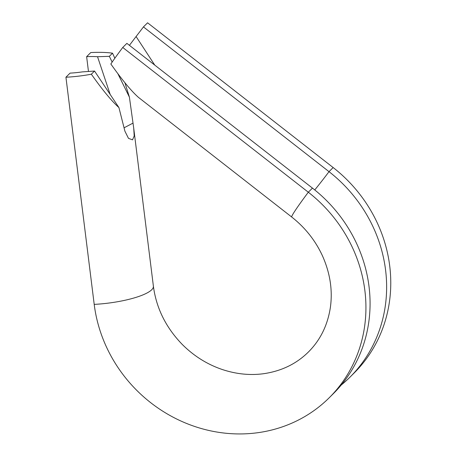 <?xml version="1.0" encoding="UTF-8"?>
<svg xmlns="http://www.w3.org/2000/svg" width="456" height="456" viewBox="0 0 456 456"><rect width="100%" height="100%" fill="white"/><g stroke="black" fill="none" stroke-linecap="round" stroke-linejoin="round"><path stroke-width="0.68" d="M314.76 189.941A31.418 1.579 128 0 0 329.015 171.661A141.394 131.282 45.2 0 1 349.883 377.237A141.394 131.282 45.2 0 1 341.213 385.063M94.204 304.38A47.133 11.2 172.9 0 0 151.734 289.742A47.133 11.2 172.9 0 0 153.393 286.22C156.305 308.222 165.978 327.687 182.417 344.605C194.131 356.233 207.56 364.583 222.693 369.651C236.493 374.142 250.076 375.505 263.437 373.732C281.352 371.161 296.337 363.928 308.393 352.021C320.437 339.982 327.784 324.963 330.44 306.956C332.726 289.919 330.047 272.842 322.415 255.725C315.37 240.5 305.149 227.607 291.749 217.05A47.133 2.371 -52 0 1 308.319 192.221A141.394 131.282 45.2 0 1 329.186 397.792A141.394 131.282 45.2 0 1 187.484 423.818A141.394 131.282 45.2 0 1 94.204 304.38L65.932 77.229L70.07 73.12A31.418 7.467 -7.1 0 0 82.251 71.9L94.534 71.045L91.348 74.208A47.133 11.2 172.9 0 1 65.932 77.229M143.44 26.91L329.015 171.661L333.154 167.551L147.579 22.8L143.44 26.91A31.418 1.579 128 0 1 136.082 36.526L129.424 45.343M122.744 47.47L308.319 192.221L312.457 188.111L126.882 43.36L122.744 47.47A47.133 2.371 -52 0 0 110.848 63.994C122.014 79.817 131.203 90.938 138.424 97.35L291.749 217.05M109.332 56.339L97.538 56.715A31.418 7.467 -7.1 0 0 86.629 56.669L90.767 52.56A47.133 11.2 172.9 0 1 112.518 53.175L109.332 56.339L112.159 62.079M117.853 73.667L129.407 97.151L133.711 128.107L134.206 135.899L132.536 139.844L128.489 138.367L124.91 131.18L118.925 107.565C111.703 101.152 102.514 90.031 91.348 74.208M112.518 53.175L114.844 58.254M124.915 82.747L129.407 97.151M154.761 65.105L136.082 36.526M333.154 167.551A141.394 131.282 45.2 0 1 354.021 373.122L349.883 377.237M312.457 188.111A141.394 131.282 45.2 0 1 333.325 393.682L329.186 397.792M88.47 71.467L86.629 56.669M110.204 94.512L97.538 56.715M118.925 107.565L94.534 71.045M124.083 127.788L133.055 123.091M153.393 286.22L133.711 128.107"/></g></svg>
